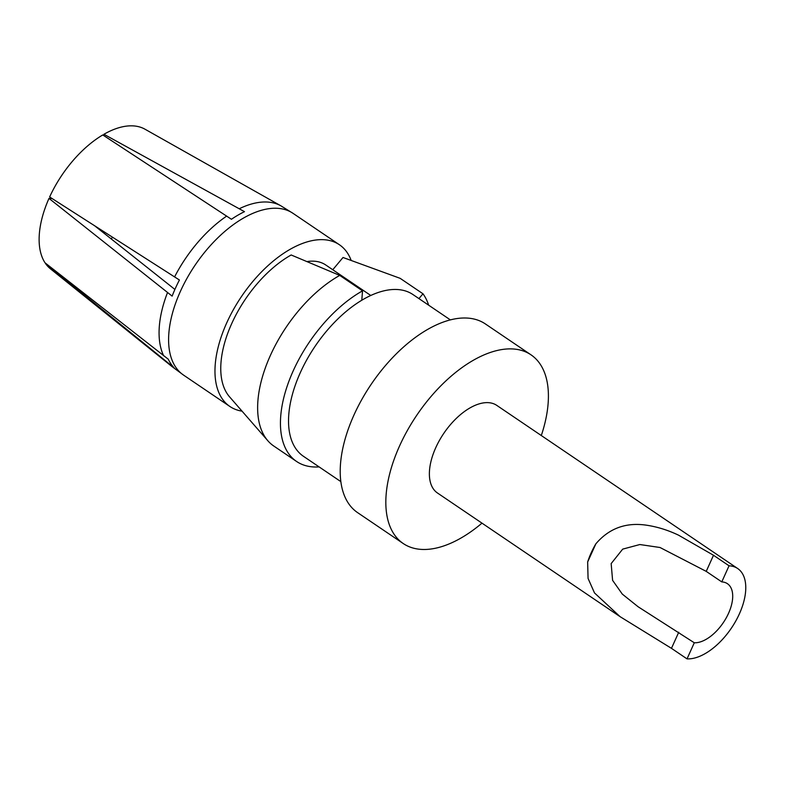 <?xml version="1.0" encoding="UTF-8"?>
<svg xmlns="http://www.w3.org/2000/svg" width="785" height="785" viewBox="0 0 785 785"><rect width="100%" height="100%" fill="white"/><g stroke="black" fill="none" stroke-linecap="round" stroke-linejoin="round"><path stroke-width="1.18" d="M361.787 300.243L362.533 290.852L339.728 275.407L291.176 254.978A90.746 48.356 124.1 0 0 230.849 325.539A90.746 48.356 124.1 0 0 229.534 396.808L267.862 440.768A105.798 56.383 -55.9 0 1 269.392 357.685A105.798 56.383 -55.9 0 1 339.728 275.407M319.122 466.908A105.798 56.383 -55.9 0 1 313.902 466.967A105.798 56.383 -55.9 0 1 296.602 461.482A105.798 56.383 -55.9 0 1 289.528 379.646A105.798 56.383 -55.9 0 1 362.533 290.852M332.762 269.736L343.016 257.49L400.164 278.341L422.978 293.786A105.798 56.383 -55.9 0 1 428.649 305.179M422.978 293.786L418.945 298.604M296.602 461.482L273.788 446.037A105.798 56.383 -55.9 0 1 267.862 440.768M111.078 238.826A64.252 34.236 124.1 0 0 112.647 237.335M103.846 135.638L103.934 134.264L244.488 211.665A97.546 51.977 124.1 0 0 231.438 219.27L102.776 134.941A84.388 44.971 124.1 0 0 49.632 196.966L179.412 280A97.536 51.977 124.1 0 0 172.131 296.122L48.994 198.399L52.104 198.546M239.317 208.722A97.173 51.781 -55.9 0 1 280.961 205.866L144.98 129.201A84.388 44.971 124.1 0 0 103.934 134.264M48.994 198.399A84.388 44.971 124.1 0 0 45.039 262.818L168.255 359.196A97.536 51.977 124.1 0 0 174.025 367.714L45.55 263.574A84.388 44.971 124.1 0 0 50.426 268.813L172.092 366.634A97.173 51.781 -55.9 0 1 169.217 363.975M94.857 225.943L174.898 289.439M242.035 411.154A97.664 52.045 -55.9 0 1 229.887 406.483A97.664 52.045 -55.9 0 1 241.554 296.426A97.664 52.045 -55.9 0 1 339.414 244.753A97.664 52.045 -55.9 0 1 351.18 260.473M370.775 295.474L325.726 264.967A73.25 39.034 124.1 0 0 306.886 261.591M340.847 481.617L303.442 456.291A97.664 52.045 -55.9 0 1 315.119 346.244A97.664 52.045 -55.9 0 1 412.969 294.561L450.364 319.887M481.98 523.144A113.943 60.72 -55.9 0 1 421.859 549.431A113.943 60.72 -55.9 0 1 403.225 543.524L357.607 512.634A113.943 60.72 -55.9 0 1 371.226 384.248A113.943 60.72 -55.9 0 1 485.395 323.95L531.013 354.84A113.943 60.72 -55.9 0 1 541.307 435.538M403.225 543.524A113.943 60.72 -55.9 0 1 416.845 415.137A113.943 60.72 -55.9 0 1 531.013 354.84M619.306 616.137L437.451 492.99A52.899 28.191 -55.9 0 1 443.78 433.379A52.899 28.191 -55.9 0 1 496.777 405.384L737.694 568.536A52.899 28.191 124.1 0 0 729.049 565.799L721.778 581.901L706.225 571.372L660.038 547.508L639.844 544.535L622.691 549.127L611.162 563.601L612.594 580.341L622.299 594.098L638.097 606.746L694.293 642.768L687.022 658.88A52.899 28.191 124.1 0 0 735.722 621.112A52.899 28.191 124.1 0 0 737.694 568.536M687.022 658.88L671.469 648.341L620.091 616.667L594.5 592.93L588.063 578.417L587.651 562.001L595.854 543.838C609.121 528.256 626.145 522.064 646.938 525.263C657.604 526.902 668.153 530.209 678.564 535.184L713.496 555.26L729.049 565.799M587.651 562.001A52.899 28.191 -55.9 0 1 595.854 543.838M694.293 642.768A34.589 18.428 124.1 0 0 726.135 618.07A34.589 18.428 124.1 0 0 727.43 583.697A34.589 18.428 124.1 0 0 721.778 581.901M174.564 276.948A97.173 51.781 -55.9 0 1 226.708 216.071M163.643 355.742A97.173 51.781 -55.9 0 1 167.529 292.53M280.961 205.866L293.031 213.343A97.664 52.045 124.1 0 0 195.18 265.026A97.664 52.045 124.1 0 0 183.513 375.073L172.092 366.634M671.469 648.341L678.74 632.239M706.225 571.372L713.496 555.26M183.504 375.073L229.887 406.483M293.031 213.343L339.414 244.753"/></g></svg>
